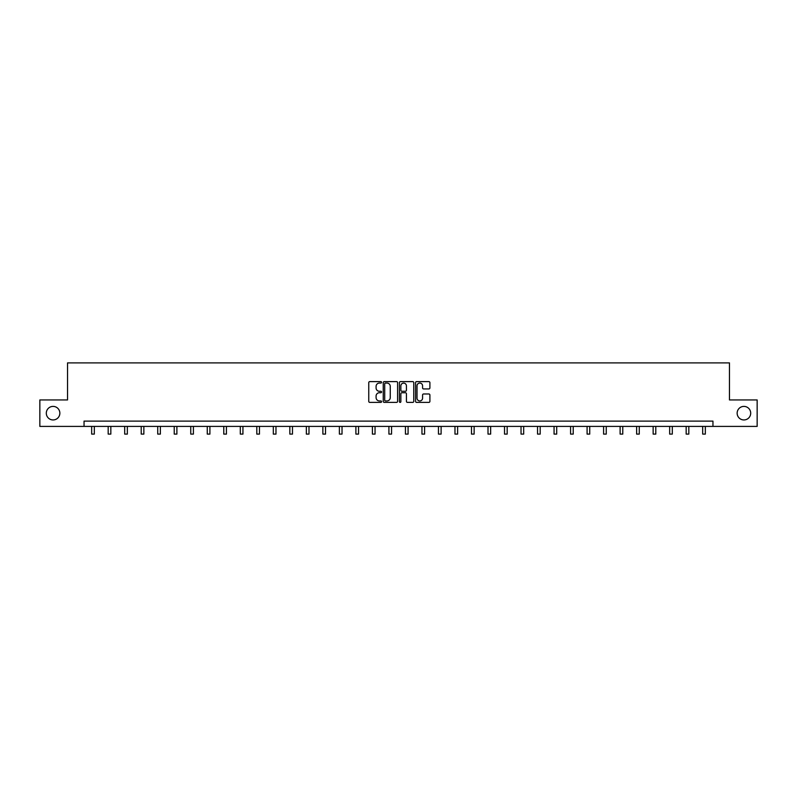 <?xml version="1.0" encoding="UTF-8"?>
<svg xmlns="http://www.w3.org/2000/svg" width="797" height="797" viewBox="0 0 797 797"><rect width="100%" height="100%" fill="white"/><g stroke="black" fill="none" stroke-linecap="round" stroke-linejoin="round"><path stroke-width="1.2" d="M737.145 413.175A6.774 6.774 0 0 0 743.92 419.949A6.774 6.774 0 0 0 750.694 413.175A6.774 6.774 0 0 0 743.92 406.4A6.774 6.774 0 0 0 737.145 413.175M46.306 413.175A6.774 6.774 0 0 0 53.08 419.949A6.774 6.774 0 0 0 59.855 413.175A6.774 6.774 0 0 0 53.08 406.4A6.774 6.774 0 0 0 46.306 413.175M381.564 382.341A0.727 0.727 0 0 0 380.836 381.614L369.798 381.614A1.036 1.036 0 0 0 368.752 382.65L368.752 401.359A1.036 1.036 0 0 0 369.798 402.395L380.836 402.395A0.727 0.727 0 0 0 381.564 401.668A0.727 0.727 0 0 0 380.836 400.941L379.412 400.941A3.327 3.327 0 0 1 376.084 397.613L376.084 396.059A3.327 3.327 0 0 1 379.412 392.732L380.836 392.732A0.727 0.727 0 0 0 381.564 392.004A0.727 0.727 0 0 0 380.836 391.277L379.412 391.277A3.327 3.327 0 0 1 376.084 387.95L376.084 386.396A3.327 3.327 0 0 1 379.412 383.068L380.836 383.068A0.727 0.727 0 0 0 381.564 382.341M428.866 388.936A1.036 1.036 0 0 0 429.902 387.9L429.902 382.65A1.036 1.036 0 0 0 428.866 381.614L416.602 381.614A1.036 1.036 0 0 0 415.566 382.65L415.566 401.359A1.036 1.036 0 0 0 416.602 402.395L428.866 402.395A1.036 1.036 0 0 0 429.902 401.359L429.902 395.023A1.036 1.036 0 0 0 428.866 393.977L423.615 393.977A1.036 1.036 0 0 0 422.579 395.023L422.579 398.161A2.78 2.78 0 0 1 419.8 400.941A2.78 2.78 0 0 1 417.02 398.161L417.02 385.848A2.78 2.78 0 0 1 419.8 383.068A2.78 2.78 0 0 1 422.579 385.848L422.579 387.9A1.036 1.036 0 0 0 423.615 388.936L428.866 388.936M84.044 426.405L39.85 426.405L39.85 399.945L67.536 399.945L67.536 362.894L729.464 362.894L729.464 399.945L757.15 399.945L757.15 426.405L712.956 426.405L712.956 421.115L84.044 421.115L84.044 426.405L712.956 426.405M397.593 382.65A1.036 1.036 0 0 0 396.547 381.614L384.293 381.614A1.036 1.036 0 0 0 383.247 382.65L383.247 401.359A1.036 1.036 0 0 0 384.293 402.395L396.547 402.395A1.036 1.036 0 0 0 397.593 401.359L397.593 382.65M400.453 381.614L412.707 381.614A1.036 1.036 0 0 1 413.753 382.65L413.753 401.359A1.036 1.036 0 0 1 412.707 402.395L407.466 402.395A1.036 1.036 0 0 1 406.42 401.359L406.42 393.768A1.036 1.036 0 0 0 405.384 392.732L401.907 392.732A1.036 1.036 0 0 0 400.861 393.768L400.861 401.668A0.727 0.727 0 0 1 400.134 402.395A0.727 0.727 0 0 1 399.407 401.668L399.407 382.65A1.036 1.036 0 0 1 400.453 381.614M385.429 383.068A0.727 0.727 0 0 0 384.702 383.795L384.702 400.214A0.727 0.727 0 0 0 385.429 400.941L386.943 400.941A3.327 3.327 0 0 0 390.261 397.613L390.261 386.396A3.327 3.327 0 0 0 386.943 383.068L385.429 383.068M406.42 385.897A2.78 2.78 0 0 0 403.641 383.118A2.78 2.78 0 0 0 400.861 385.897L400.861 390.241A1.036 1.036 0 0 0 401.907 391.277L405.384 391.277A1.036 1.036 0 0 0 406.42 390.241L406.42 385.897M91.665 426.405L91.665 434.106L94.315 434.106L94.315 426.405M108.183 426.405L108.183 434.106L110.833 434.106L110.833 426.405M124.701 426.405L124.701 434.106L127.341 434.106L127.341 426.405M141.208 426.405L141.208 434.106L143.858 434.106L143.858 426.405M157.726 426.405L157.726 434.106L160.366 434.106L160.366 426.405M174.234 426.405L174.234 434.106L176.884 434.106L176.884 426.405M190.752 426.405L190.752 434.106L193.402 434.106L193.402 426.405M207.27 426.405L207.27 434.106L209.91 434.106L209.91 426.405M223.778 426.405L223.778 434.106L226.428 434.106L226.428 426.405M240.295 426.405L240.295 434.106L242.936 434.106L242.936 426.405M256.803 426.405L256.803 434.106L259.453 434.106L259.453 426.405M273.321 426.405L273.321 434.106L275.971 434.106L275.971 426.405M289.839 426.405L289.839 434.106L292.479 434.106L292.479 426.405M306.347 426.405L306.347 434.106L308.997 434.106L308.997 426.405M322.865 426.405L322.865 434.106L325.515 434.106L325.515 426.405M339.383 426.405L339.383 434.106L342.023 434.106L342.023 426.405M355.89 426.405L355.89 434.106L358.54 434.106L358.54 426.405M372.408 426.405L372.408 434.106L375.048 434.106L375.048 426.405M388.916 426.405L388.916 434.106L391.566 434.106L391.566 426.405M405.434 426.405L405.434 434.106L408.084 434.106L408.084 426.405M421.952 426.405L421.952 434.106L424.592 434.106L424.592 426.405M438.46 426.405L438.46 434.106L441.11 434.106L441.11 426.405M454.977 426.405L454.977 434.106L457.617 434.106L457.617 426.405M471.485 426.405L471.485 434.106L474.135 434.106L474.135 426.405M488.003 426.405L488.003 434.106L490.653 434.106L490.653 426.405M504.521 426.405L504.521 434.106L507.161 434.106L507.161 426.405M521.029 426.405L521.029 434.106L523.679 434.106L523.679 426.405M537.547 426.405L537.547 434.106L540.197 434.106L540.197 426.405M554.064 426.405L554.064 434.106L556.704 434.106L556.704 426.405M570.572 426.405L570.572 434.106L573.222 434.106L573.222 426.405M587.09 426.405L587.09 434.106L589.73 434.106L589.73 426.405M603.598 426.405L603.598 434.106L606.248 434.106L606.248 426.405M620.116 426.405L620.116 434.106L622.766 434.106L622.766 426.405M636.634 426.405L636.634 434.106L639.274 434.106L639.274 426.405M653.141 426.405L653.141 434.106L655.792 434.106L655.792 426.405M669.659 426.405L669.659 434.106L672.299 434.106L672.299 426.405M686.167 426.405L686.167 434.106L688.817 434.106L688.817 426.405M702.685 426.405L702.685 434.106L705.335 434.106L705.335 426.405"/></g></svg>
